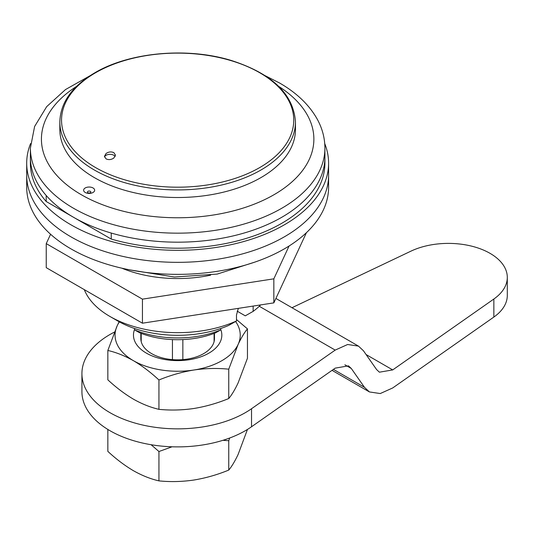 <?xml version="1.0" encoding="UTF-8"?>
<svg xmlns="http://www.w3.org/2000/svg" width="534" height="534" viewBox="0 0 534 534"><rect width="100%" height="100%" fill="white"/><g stroke="black" fill="none" stroke-linecap="round" stroke-linejoin="round"><path stroke-width="0.8" d="M85.233 192.474A5.52 3.191 180 0 1 85.233 187.968A5.52 3.191 180 0 1 93.043 187.968A5.52 3.191 180 0 1 93.043 192.474A5.52 3.191 180 0 1 85.233 192.474M87.936 192.714A1.695 0.981 180 0 1 87.936 191.332A1.695 0.981 180 0 1 90.333 191.332A1.695 0.981 180 0 1 90.333 192.714A1.695 0.981 180 0 1 87.936 192.714M237.143 311.142L245.273 315.841L253.149 311.369A95.726 55.262 0 0 0 260.665 304.914M30.385 148.138L30.385 157.156A147.264 85.026 0 0 0 46.204 195.497L46.204 201.512A147.264 85.026 0 0 1 30.385 163.164L30.385 157.156A147.264 85.026 0 0 0 73.512 217.278A147.264 85.026 0 0 0 234.005 235.708A147.264 85.026 0 0 0 324.912 157.156L324.912 148.138A147.264 85.026 180 0 1 234.005 226.69A147.264 85.026 180 0 1 73.512 208.26A147.264 85.026 180 0 1 30.385 148.138L34.603 126.491L46.692 106.633L65.515 89.552L89.959 75.775M84.299 289.635A95.726 55.262 0 0 0 109.957 316.475A95.726 55.262 0 0 0 109.964 316.475A95.726 55.262 0 0 0 236.489 320.987L236.489 314.973L238.331 308.365M253.149 306.075L253.149 311.369M236.489 320.987L228.612 325.46A84.679 48.888 180 0 1 117.774 320.987L109.957 316.475M134.475 328.47L134.581 329.919A73.632 42.513 0 0 0 220.716 329.919L220.716 328.51M220.716 329.919L215.429 332.882A66.269 38.261 180 0 1 139.868 332.882L134.581 329.919M259.744 167.556A116.098 67.03 0 0 0 259.744 72.757A116.098 67.03 0 0 0 95.553 72.757A116.098 67.03 0 0 0 95.553 167.556A116.098 67.03 0 0 0 259.744 167.556M106.059 158.872C108.682 160.053 111.286 159.766 113.869 158.017L115.484 155.16L113.869 152.657C111.232 151.476 108.629 151.763 106.059 153.512L104.437 156.369L106.059 158.872M115.164 156.469A5.52 3.191 0 0 0 106.059 155.287A5.52 3.191 0 0 0 104.517 157.003M260.952 177.595A117.814 68.018 0 0 0 295.462 129.502L295.462 121.912A117.814 68.018 180 0 1 260.952 170.006A117.814 68.018 180 0 1 132.565 184.751A117.814 68.018 180 0 1 59.835 121.912L59.835 129.502A117.814 68.018 0 0 0 132.565 192.34A117.814 68.018 0 0 0 260.952 177.595M172.442 359.629L172.442 339.591M182.855 359.629L182.855 339.591M141.203 341.593L141.203 333.403M214.094 341.593L214.094 333.403M111.239 233.044A147.264 85.026 0 0 0 324.912 157.156L324.912 163.164A147.264 85.026 0 0 1 111.239 239.052L111.239 233.044M46.204 201.512L111.239 239.052M30.565 143.566A150.948 87.149 0 0 0 26.7 163.164L26.7 175.192A150.948 87.149 0 0 0 70.909 236.816A150.948 87.149 0 0 0 235.414 255.706A150.948 87.149 0 0 0 328.597 175.192L328.597 187.214A150.948 87.149 0 0 1 235.414 267.728A150.948 87.149 0 0 1 70.909 248.837A150.948 87.149 0 0 1 26.7 187.214L26.7 175.192A150.948 87.149 0 0 0 70.909 236.816A150.948 87.149 0 0 0 235.414 255.706A150.948 87.149 0 0 0 328.597 175.192L328.597 163.164A150.948 87.149 0 0 0 324.732 143.566M26.7 163.164A150.948 87.149 0 0 0 70.909 224.787A150.948 87.149 0 0 0 235.414 243.684A150.948 87.149 0 0 0 328.597 163.164M50.583 234.266L46.244 243.617L46.244 267.668L142.438 323.203L273.842 302.871L273.842 278.828L289.074 246.007M273.842 302.871L306.416 232.691M142.438 323.203L142.438 299.153L273.842 278.828M46.244 243.617L142.438 299.153M121.839 268.188A95.726 55.262 0 0 0 210.61 275.177M114.456 332.081A95.726 55.262 0 0 0 81.922 373.593L81.922 391.629A95.726 55.262 0 0 0 109.964 430.704A95.726 55.262 0 0 0 251.527 426.766L335.192 368.133L348.495 365.857L351.325 368.507L364.475 387.304L369.428 391.936L380.255 393.551L392.71 387.951L493.857 317.062A58.907 34.009 0 0 0 507.3 295.435L507.3 277.4A58.907 34.009 180 0 1 493.857 299.027L392.71 369.915L379.407 372.191L376.577 369.541L363.427 350.745L358.474 346.112L347.641 344.497L335.192 350.097L259.27 306.269M81.922 373.593A95.726 55.262 0 0 0 109.964 412.669A95.726 55.262 0 0 0 251.527 408.73L335.192 350.097M291.991 307.724L410.94 251.154A58.907 34.009 180 0 1 473.531 246.641A58.907 34.009 180 0 1 507.3 277.4M220.716 329.418A44.182 25.505 180 0 1 199.035 357.433A44.182 25.505 180 0 1 146.409 353.148A44.182 25.505 180 0 1 134.568 329.451M214.468 333.256L214.468 338.583A36.819 21.253 180 0 1 191.739 358.221A36.819 21.253 180 0 1 151.616 353.615A36.819 21.253 180 0 1 140.829 338.583L140.829 333.256M235.614 321.488A62.591 36.132 180 0 1 238.104 344.47A62.591 36.132 180 0 1 193.849 370.015A62.591 36.132 180 0 1 133.393 360.664A62.591 36.132 180 0 1 117.193 325.76A62.591 36.132 180 0 1 119.396 321.895M228.752 369.181C217.351 368.019 205.717 368.3 193.849 370.015C181.947 371.984 170.313 375.302 158.945 379.981C150.561 372.211 142.044 365.777 133.393 360.664C124.629 355.744 116.112 352.347 107.841 350.478L107.841 379.828C116.112 387.51 124.629 393.952 133.393 399.145C142.044 404.024 150.561 407.422 158.945 409.331C170.339 410.492 181.974 410.212 193.849 408.497C205.75 406.534 217.385 403.21 228.752 398.531C231.803 394.873 234.92 389.68 238.104 382.945L247.456 358.227L247.456 328.877C244.405 332.535 241.288 337.728 238.104 344.47L228.752 369.181L228.752 398.531M107.841 350.478L117.193 325.76L119.149 321.762M158.945 379.981L158.945 409.331M236.489 319.546L247.456 328.877M107.841 429.443L107.841 451.37C116.112 459.06 124.629 465.494 133.393 470.688C142.044 475.567 150.561 478.965 158.945 480.874C170.339 482.035 181.974 481.755 193.849 480.039C205.75 478.077 217.385 474.753 228.752 470.074C231.803 466.422 234.92 461.222 238.104 454.487L247.456 429.443M172.035 446.798L158.945 451.524L158.945 480.874M158.945 451.524L151.122 444.729M229.64 438.034L228.752 440.73L228.752 470.074M228.752 440.73L222.985 440.303M76.542 86.415A136.223 78.645 0 0 0 81.328 194.73A136.223 78.645 0 0 0 271.486 196.132A136.223 78.645 0 0 0 278.755 86.415M351.325 368.507L344.871 364.782M364.475 387.304L333.423 369.374M392.71 369.915L366.077 354.536M493.857 317.062L493.857 299.027M251.527 426.766L251.527 408.73M324.912 148.138C324.866 138.193 322.369 128.634 317.41 119.476C309.426 105.085 296.791 92.909 279.496 82.957L265.338 75.775M295.462 121.912C293.546 94.271 272.34 73.846 231.829 60.642C187.935 46.932 129.722 52.052 94.798 72.804C72.07 86.241 60.415 102.608 59.835 121.912M129.789 269.87L174.411 277.033L217.231 274.076L254.705 262.154M369.428 391.936L332.035 370.349M358.474 346.112L275.904 298.439"/></g></svg>

